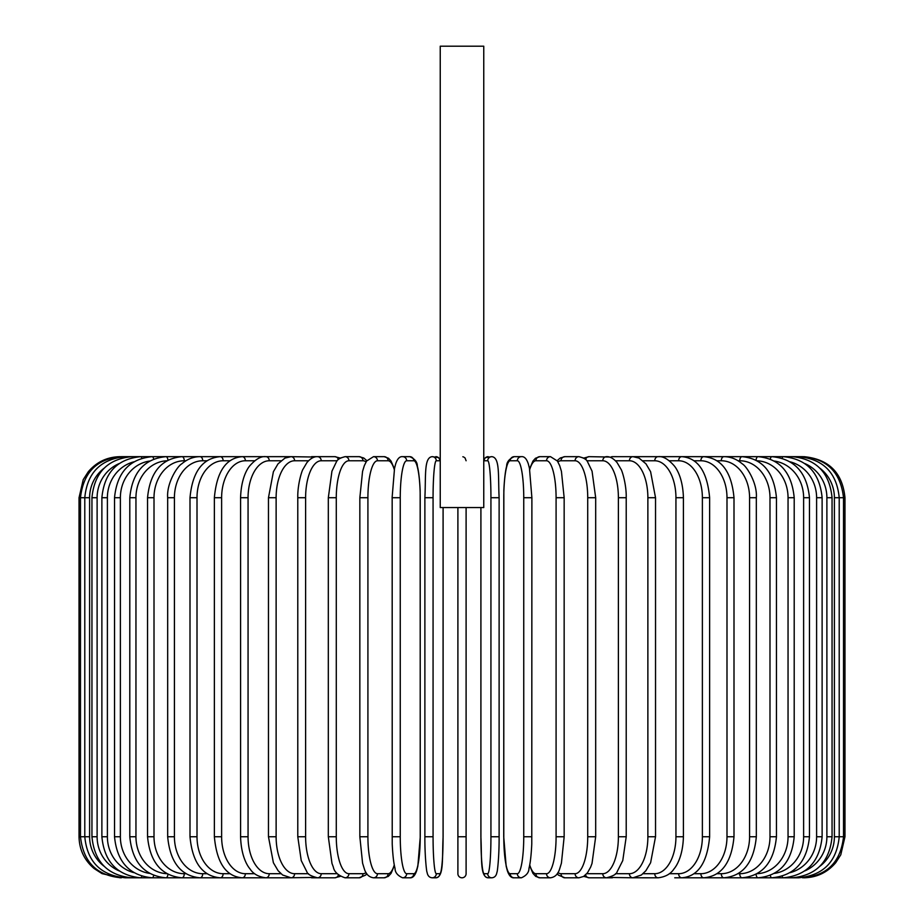 <?xml version="1.0" encoding="UTF-8"?>
<svg xmlns="http://www.w3.org/2000/svg" width="924" height="924" viewBox="0 0 924 924"><rect width="100%" height="100%" fill="white"/><g stroke="black" fill="none" stroke-linecap="round" stroke-linejoin="round"><path stroke-width="1.39" d="M462.855 456.756L463.652 457.01M464.356 457.403L464.957 457.911M465.118 458.096L466.1 460.764M466.1 507.565L466.1 873.7A4.1 4.1 0 0 1 462 877.8A4.1 4.1 0 0 1 457.9 873.7L457.9 507.565M483.76 46.2L440.24 46.2L440.24 507.565L483.76 507.565L483.76 46.2M457.9 836.751L466.1 836.751L466.1 873.7A4.1 4.1 0 0 1 462 877.8A4.1 4.1 0 0 1 457.9 873.7A4.1 4.1 0 0 0 462 877.8A4.1 4.1 0 0 0 466.1 873.7A4.1 4.1 0 0 1 462 877.8A4.1 4.1 0 0 1 457.9 873.7M120.085 877.8L102.021 873.619L94.167 868.583C84.35 860.244 79.302 849.63 79.037 836.751L79.037 497.713L89.605 497.713L89.605 836.751L79.037 836.751M79.037 497.713L83.218 479.648L88.254 471.794C96.593 461.977 107.207 456.93 120.085 456.664L121.494 456.849M802.506 456.849L803.915 456.664C828.851 459.089 842.526 472.776 844.963 497.713L834.395 497.713A36.937 36.383 -90 0 0 820.015 468.295M844.963 497.713L844.963 836.751L834.395 836.751L834.395 497.713M803.915 877.777L803.915 877.8C816.793 877.534 827.407 872.487 835.746 862.669L840.782 854.816L844.963 836.751M802.506 877.615L802.621 877.8C827.096 875.733 840.725 862.057 843.52 836.751L843.52 497.713C840.644 472.326 827.003 458.651 802.621 456.664L634.569 456.664A4.1 3.361 -90 0 0 634.072 456.71M820.015 866.169A36.937 36.383 -90 0 0 834.395 836.751M798.382 877.315A4.1 0.716 90 0 0 798.717 877.8C823.284 875.398 836.774 861.722 839.211 836.751L839.211 497.713C836.774 472.742 823.284 459.066 798.717 456.664A4.1 0.716 -90 0 0 798.382 457.149M832.05 836.751L826.888 836.751L826.888 497.713L832.05 497.713L832.05 836.751C829.625 861.769 816.354 875.444 792.261 877.8L798.717 877.8M804.873 870.882A36.937 35.678 -90 0 0 826.888 836.751M791.591 876.853A4.1 1.063 90 0 0 792.261 877.8L783.298 877.8A4.1 1.409 90 0 1 782.189 876.229M826.888 497.713A36.937 35.678 -90 0 0 804.873 463.582M791.591 457.611A4.1 1.063 -90 0 1 792.261 456.664C816.354 459.02 829.625 472.695 832.05 497.713M822.117 836.751L816.608 836.751L816.608 497.713L822.117 497.713L822.117 836.751C819.68 861.826 806.744 875.513 783.298 877.8L771.886 877.8A4.1 1.732 90 0 1 770.304 875.386M790.136 872.637A36.937 34.719 -90 0 0 816.608 836.751M816.608 497.713A36.937 34.719 -90 0 0 790.136 461.827M782.189 458.235A4.1 1.409 -90 0 1 783.298 456.664C806.744 458.951 819.68 472.638 822.117 497.713M809.47 836.751L803.626 836.751L803.626 497.713L809.47 497.713L809.47 836.751C807.022 861.919 794.501 875.606 771.886 877.8L758.107 877.8A4.1 2.056 90 0 1 756.075 874.254M774.381 873.399A36.937 33.483 -90 0 0 803.626 836.751M803.626 497.713A36.937 33.483 -90 0 0 774.381 461.064M770.304 459.078A4.1 1.732 -90 0 1 771.886 456.664C794.501 458.858 807.022 472.545 809.47 497.713M794.201 836.751L788.045 836.751L788.045 497.713L794.201 497.713L794.201 836.751C791.764 862.034 779.729 875.721 758.107 877.8L742.076 877.8A4.1 2.356 90 0 1 739.731 873.7A36.937 30.261 -90 0 0 769.992 836.751L769.992 497.713L776.449 497.713L776.449 836.751L769.992 836.751M757.126 873.677A36.937 31.994 -90 0 0 788.045 836.751M788.045 497.713A36.937 31.994 -90 0 0 757.126 460.787M756.075 460.21A4.1 2.056 -90 0 1 758.107 456.664C779.729 458.743 791.764 472.43 794.201 497.713M738.091 873.7L739.731 873.7M769.992 497.713A36.937 30.261 -90 0 0 739.731 460.764L738.091 460.764M739.731 460.764A4.1 2.356 -90 0 1 742.076 456.664C762.554 458.604 774.012 472.291 776.449 497.713M756.329 836.751L749.583 836.751L749.583 497.713L756.329 497.713L756.329 836.751C753.903 862.358 743.092 876.033 723.919 877.8L742.076 877.8C762.554 875.86 774.012 862.173 776.449 836.751M717.024 873.7L721.286 873.7A36.937 28.297 -90 0 0 749.583 836.751M721.286 873.7A4.1 2.633 90 0 0 723.919 877.8L703.776 877.8A4.1 2.899 90 0 1 700.866 873.7A36.937 26.126 -90 0 0 726.992 836.751L726.992 497.713L734.003 497.713L734.003 836.751L726.992 836.751M749.583 497.713A36.937 28.297 -90 0 0 721.286 460.764L717.024 460.764M721.286 460.764A4.1 2.633 -90 0 1 723.919 456.664C730.538 456.675 736.682 459.089 742.353 463.917C746.731 466.354 757.495 483.24 756.329 497.713M694.028 873.7L700.866 873.7M726.992 497.713A36.937 26.126 -90 0 0 700.866 460.764L694.028 460.764M700.866 460.764A4.1 2.899 -90 0 1 703.776 456.664C721.517 458.212 731.589 471.898 734.003 497.713M709.632 836.751L702.379 836.751L702.379 497.713L709.632 497.713L709.632 836.751C707.253 862.831 697.966 876.518 681.785 877.8L703.776 877.8C721.517 876.252 731.589 862.566 734.003 836.751M669.311 873.7L678.632 873.7A36.937 23.747 -90 0 0 702.379 836.751M678.632 873.7A4.1 3.142 90 0 0 681.785 877.8L674.751 877.8M702.379 497.713A36.937 23.747 -90 0 0 678.632 460.764L669.311 460.764M678.632 460.764A4.1 3.142 -90 0 1 681.785 456.664C697.966 457.946 707.253 471.633 709.632 497.713M683.414 836.751L675.941 836.751L675.941 497.713L683.414 497.713L683.414 836.751C682.894 855.855 676.749 865.753 674.012 868.895C670.743 873.942 665.442 876.911 658.119 877.8A4.1 3.361 90 0 1 654.758 873.7A36.937 21.194 -90 0 0 675.941 836.751M643.058 873.7L654.758 873.7M675.941 497.713A36.937 21.194 -90 0 0 654.758 460.764L643.058 460.764M634.072 877.754A4.1 3.361 90 0 0 634.569 877.8L632.963 877.8A4.1 3.557 90 0 1 629.406 873.7A36.937 18.468 -90 0 0 647.874 836.751L647.874 497.713L655.532 497.713L655.532 836.751L647.874 836.751M654.758 460.764A4.1 3.361 -90 0 1 658.119 456.664C662.878 456.052 668.214 459.078 674.127 465.719C676.726 468.734 682.882 478.517 683.414 497.713M615.465 873.7L629.406 873.7M647.874 497.713A36.937 18.468 -90 0 0 629.406 460.764L615.465 460.764M610.418 877.072A4.1 3.557 90 0 0 612.439 877.8L606.502 877.8A4.1 3.719 90 0 1 602.783 873.7A36.937 15.616 -90 0 0 618.387 836.751L618.387 497.713L626.218 497.713L626.218 836.751L618.387 836.751M610.418 457.392A4.1 3.557 -90 0 1 612.439 456.664L633.725 456.687M629.406 460.764A4.1 3.557 -90 0 1 632.963 456.664L639.061 458.096L645.968 463.836L650.6 471.702L655.532 497.713M586.775 873.7L602.783 873.7M618.387 497.713A36.937 15.616 -90 0 0 602.783 460.764L586.775 460.764M585.608 874.924A4.1 3.719 90 0 0 589.154 877.8L583.725 876.379L589.154 877.8L606.502 877.8C613.028 876.125 616.551 874.15 617.082 871.875L622.764 860.579L626.218 836.751M585.608 459.54A4.1 3.719 -90 0 1 589.154 456.664L583.725 458.085L589.154 456.664L609.297 457.034M602.783 460.764A4.1 3.719 -90 0 1 606.502 456.664C609.956 456.444 613.478 458.419 617.082 462.589L620.997 469.23C621.991 470.328 626.553 484.476 626.218 497.713M595.68 836.751L587.722 836.751L587.722 497.713L595.68 497.713L595.68 836.751L592.018 863.432L590.655 867.105L587.479 872.81L583.598 876.46L578.944 877.8A4.1 3.858 90 0 1 575.086 873.7A36.937 12.636 -90 0 0 587.722 836.751M557.934 872.556A36.937 12.636 -90 0 0 561.041 873.7L575.086 873.7M587.722 497.713A36.937 12.636 -90 0 0 575.086 460.764L561.041 460.764A36.937 12.636 -90 0 0 557.934 461.908M561.041 873.7A4.1 3.858 90 0 0 564.899 877.8L558.489 875.155L557.149 873.792L558.489 875.155L564.899 877.8L578.944 877.8M561.041 460.764A4.1 3.858 -90 0 1 564.899 456.664L560.244 458.004L557.149 460.672M575.086 460.764A4.1 3.858 -90 0 1 578.944 456.664L583.725 458.085M564.021 836.751L556.086 836.751L556.086 497.713L564.16 497.713L564.16 836.751L561.422 863.155L559.667 868.872C558.084 874.162 555.024 877.142 550.496 877.8A4.1 3.962 90 0 1 546.534 873.7A36.937 9.563 -90 0 0 556.086 836.751M529.718 864.899A36.937 9.563 -90 0 0 535.908 873.7L546.534 873.7M556.086 497.713A36.937 9.563 -90 0 0 546.534 460.764L535.908 460.764A36.937 9.563 -90 0 0 529.718 469.565M535.908 873.7A4.1 3.962 90 0 0 539.87 877.8L550.496 877.8M535.908 460.764A4.1 3.962 -90 0 1 539.87 456.664L535.47 458.258L532.952 461.064L529.591 468.918M546.534 460.764A4.1 3.962 -90 0 1 550.496 456.664L539.87 456.664M531.831 836.751L523.746 836.751L523.746 497.713L531.831 497.713M523.746 497.713A36.937 6.41 -90 0 0 517.336 460.764L510.198 460.764A36.937 6.41 -90 0 0 503.788 497.713L503.788 836.751A36.937 6.41 -90 0 0 510.198 873.7L517.336 873.7A36.937 6.41 -90 0 0 523.746 836.751M517.336 873.7A4.1 4.043 90 0 0 521.379 877.8C526.449 875.582 528.978 872.395 528.978 868.248C529.082 867.809 530.919 862.207 531.774 843.993L531.889 497.713L529.464 468.306L528.355 464.01C526.645 458.766 524.324 456.317 521.379 456.664L514.241 456.664A4.1 4.043 -90 0 0 510.198 460.764M510.198 873.7A4.1 4.043 90 0 0 514.241 877.8C511.295 878.146 508.974 875.698 507.264 870.454L506.156 866.158L503.73 836.751L506.156 866.158L507.264 870.454C508.974 875.698 511.295 878.146 514.241 877.8L521.379 877.8M517.336 460.764A4.1 4.043 -90 0 1 521.379 456.664M480.919 507.565L480.919 836.751A36.937 3.222 -90 0 0 484.13 873.7A4.1 4.089 90 0 0 488.219 877.8L491.799 877.8C494.698 877.557 496.407 875.686 496.95 872.175C497.262 873.03 499.249 857.16 499.122 836.751L490.933 836.751L490.933 497.713L499.122 497.713L499.11 836.751C499.249 857.16 497.262 873.03 496.95 872.175C496.407 875.686 494.698 877.557 491.799 877.8A4.1 4.089 90 0 1 487.71 873.7A36.937 3.222 -90 0 0 490.933 836.751M490.933 497.713A36.937 3.222 -90 0 0 487.71 460.764A4.1 4.089 -90 0 1 491.799 456.664C500.115 457.426 498.024 475.617 499.122 497.713L499.122 836.751M484.13 873.7L487.71 873.7M487.71 460.764L484.13 460.764A36.937 3.222 -90 0 0 483.76 461.03M484.13 460.764A4.1 4.089 -90 0 1 488.219 456.664L485.539 457.565L483.76 460.025L485.539 457.565L491.799 456.664M433.067 836.751L424.878 836.751L424.878 497.713L433.067 497.713L433.067 836.751A36.937 3.222 90 0 0 436.29 873.7L439.87 873.7A36.937 3.222 90 0 0 443.081 836.751L443.081 507.565M439.87 873.7A4.1 4.089 -90 0 1 435.782 877.8L432.201 877.8C429.302 877.557 427.593 875.686 427.05 872.175C426.738 873.03 424.751 857.16 424.878 836.751C424.751 857.16 426.738 873.03 427.05 872.175C427.593 875.686 429.302 877.557 432.201 877.8A4.1 4.089 -90 0 0 436.29 873.7M440.24 461.03A36.937 3.222 90 0 0 439.87 460.764L436.29 460.764A36.937 3.222 90 0 0 433.067 497.713M436.29 460.764A4.1 4.089 90 0 0 432.201 456.664L438.461 457.565L440.24 460.025L438.461 457.565L435.782 456.664A4.1 4.089 90 0 1 439.87 460.764M392.169 497.713L392.226 843.993C393.081 862.207 394.918 867.809 395.022 868.248C395.022 872.395 397.551 875.582 402.621 877.8A4.1 4.043 -90 0 0 406.664 873.7L413.802 873.7A36.937 6.41 90 0 0 420.212 836.751L420.212 497.713A36.937 6.41 90 0 0 413.802 460.764L406.664 460.764A36.937 6.41 90 0 0 400.254 497.713L400.254 836.751L392.169 836.751M400.254 836.751A36.937 6.41 90 0 0 406.664 873.7M406.664 460.764A4.1 4.043 90 0 0 402.621 456.664C399.676 456.317 397.355 458.766 395.645 464.01L394.536 468.306L392.111 497.713L400.254 497.713M402.621 877.8L409.759 877.8C412.705 878.146 415.026 875.698 416.736 870.454L417.844 866.158L420.27 836.751L417.844 866.158L416.736 870.454C415.026 875.698 412.705 878.146 409.759 877.8A4.1 4.043 -90 0 0 413.802 873.7M420.27 836.751L420.154 490.471C419.3 472.256 417.463 466.655 417.359 466.216C417.359 462.069 414.83 458.882 409.759 456.664A4.1 4.043 90 0 1 413.802 460.764M394.282 469.565A36.937 9.563 90 0 0 388.092 460.764L377.466 460.764A36.937 9.563 90 0 0 367.914 497.713L367.914 836.751L359.84 836.751L362.578 863.155L364.333 868.872C365.916 874.162 368.976 877.142 373.504 877.8A4.1 3.962 -90 0 0 377.466 873.7L388.092 873.7A36.937 9.563 90 0 0 394.282 864.899M367.914 836.751A36.937 9.563 90 0 0 377.466 873.7M359.979 497.713L367.914 497.713M373.504 877.8L384.13 877.8A4.1 3.962 -90 0 0 388.092 873.7M394.409 468.918L391.048 461.064L388.53 458.258L384.13 456.664A4.1 3.962 90 0 1 388.092 460.764M384.13 456.664L373.504 456.664A4.1 3.962 90 0 1 377.466 460.764M366.066 461.908A36.937 12.636 90 0 0 362.959 460.764L348.914 460.764A36.937 12.636 90 0 0 336.278 497.713L336.278 836.751L328.32 836.751L331.982 863.432L333.345 867.105C334.211 871.886 338.115 875.455 345.056 877.8A4.1 3.858 -90 0 0 348.914 873.7L362.959 873.7A36.937 12.636 90 0 0 366.066 872.556M336.278 836.751A36.937 12.636 90 0 0 348.914 873.7M328.32 836.751L328.32 497.713L336.278 497.713M345.056 877.8L359.101 877.8L365.511 875.155L366.851 873.792L365.511 875.155L359.101 877.8A4.1 3.858 -90 0 0 362.959 873.7M366.851 460.672L363.756 458.004L359.101 456.664A4.1 3.858 90 0 1 362.959 460.764M340.275 458.085L334.846 456.664L340.275 458.085L345.056 456.664A4.1 3.858 90 0 1 348.914 460.764M337.225 460.764L321.217 460.764A36.937 15.616 90 0 0 305.613 497.713L305.613 836.751L297.782 836.751L301.236 860.579L306.918 871.875C307.449 874.15 310.972 876.125 317.498 877.8A4.1 3.719 -90 0 0 321.217 873.7L337.225 873.7M305.613 836.751A36.937 15.616 90 0 0 321.217 873.7M297.782 836.751L297.782 497.713L305.613 497.713M313.582 877.072A4.1 3.557 -90 0 1 311.561 877.8L334.846 877.8L340.275 876.379L334.846 877.8A4.1 3.719 -90 0 0 338.392 874.924M321.217 460.764A4.1 3.719 90 0 0 317.498 456.664L334.846 456.664A4.1 3.719 90 0 1 338.392 459.54M308.535 460.764L294.594 460.764A36.937 18.468 90 0 0 276.126 497.713L276.126 836.751L268.468 836.751L273.388 862.739L278.136 870.755L282.628 875.016L291.037 877.8A4.1 3.557 -90 0 0 294.594 873.7L308.535 873.7M276.126 836.751A36.937 18.468 90 0 0 294.594 873.7M268.468 836.751L268.468 497.713L276.126 497.713M297.782 497.713C297.447 484.476 302.009 470.328 303.003 469.23L306.918 462.589C310.522 458.419 314.044 456.444 317.498 456.664L311.561 456.664A4.1 3.557 90 0 1 313.582 457.392M290.275 456.687L291.037 456.664A4.1 3.557 90 0 1 294.594 460.764M280.942 460.764L269.242 460.764A36.937 21.194 90 0 0 248.059 497.713L248.059 836.751L240.587 836.751C241.106 855.855 247.251 865.753 249.988 868.895C253.257 873.942 258.558 876.911 265.881 877.8A4.1 3.361 -90 0 0 269.242 873.7L280.942 873.7M248.059 836.751A36.937 21.194 90 0 0 269.242 873.7M240.587 836.751L240.587 497.713L248.059 497.713M249.249 877.8L289.431 877.8A4.1 3.361 -90 0 0 289.928 877.754M121.494 877.615L121.379 877.8C96.905 875.733 83.275 862.057 80.48 836.751L80.48 497.713C83.356 472.326 96.997 458.651 121.379 456.664L289.431 456.664A4.1 3.361 90 0 1 289.928 456.71M240.587 497.713C241.118 478.517 247.274 468.734 249.873 465.719C255.786 459.078 261.122 456.052 265.881 456.664A4.1 3.361 90 0 1 269.242 460.764M254.689 460.764L245.368 460.764A36.937 23.747 90 0 0 221.621 497.713L221.621 836.751L214.368 836.751C216.747 862.831 226.034 876.518 242.215 877.8A4.1 3.142 -90 0 0 245.368 873.7L254.689 873.7M221.621 836.751A36.937 23.747 90 0 0 245.368 873.7M214.368 836.751L214.368 497.713L221.621 497.713M214.368 497.713C216.747 471.633 226.034 457.946 242.215 456.664A4.1 3.142 90 0 1 245.368 460.764M229.972 460.764L223.134 460.764A36.937 26.126 90 0 0 197.008 497.713L197.008 836.751L189.998 836.751C192.411 862.566 202.483 876.252 220.224 877.8A4.1 2.899 -90 0 0 223.134 873.7L229.972 873.7M197.008 836.751A36.937 26.126 90 0 0 223.134 873.7M189.998 836.751L189.998 497.713L197.008 497.713M189.998 497.713C192.411 471.898 202.483 458.212 220.224 456.664A4.1 2.899 90 0 1 223.134 460.764M206.976 460.764L202.714 460.764A36.937 28.297 90 0 0 174.417 497.713L174.417 836.751L167.671 836.751C170.097 862.358 180.908 876.033 200.081 877.8A4.1 2.633 -90 0 0 202.714 873.7L206.976 873.7M174.417 836.751A36.937 28.297 90 0 0 202.714 873.7M167.671 836.751L167.671 497.713L174.417 497.713M167.671 497.713C166.505 483.24 177.269 466.354 181.647 463.917C187.318 459.089 193.463 456.675 200.081 456.664A4.1 2.633 90 0 1 202.714 460.764M185.909 460.764L184.269 460.764A36.937 30.261 90 0 0 154.008 497.713L154.008 836.751L147.551 836.751C149.988 862.173 161.446 875.86 181.924 877.8A4.1 2.356 -90 0 0 184.269 873.7L185.909 873.7M154.008 836.751A36.937 30.261 90 0 0 184.269 873.7M147.551 836.751L147.551 497.713L154.008 497.713M147.551 497.713C149.988 472.291 161.446 458.604 181.924 456.664A4.1 2.356 90 0 1 184.269 460.764M166.874 460.787A36.937 31.994 90 0 0 135.955 497.713L135.955 836.751L129.799 836.751C132.236 862.034 144.271 875.721 165.893 877.8A4.1 2.056 -90 0 0 167.925 874.254M135.955 836.751A36.937 31.994 90 0 0 166.874 873.677M129.799 836.751L129.799 497.713L135.955 497.713M129.799 497.713C132.236 472.43 144.271 458.743 165.893 456.664A4.1 2.056 90 0 1 167.925 460.21M149.619 461.064A36.937 33.483 90 0 0 120.374 497.713L120.374 836.751L114.53 836.751C116.978 861.919 129.499 875.606 152.113 877.8A4.1 1.732 -90 0 0 153.696 875.386M120.374 836.751A36.937 33.483 90 0 0 149.619 873.399M114.53 836.751L114.53 497.713L120.374 497.713M114.53 497.713C116.978 472.545 129.499 458.858 152.113 456.664A4.1 1.732 90 0 1 153.696 459.078M133.865 461.827A36.937 34.719 90 0 0 107.392 497.713L107.392 836.751L101.883 836.751C104.32 861.826 117.256 875.513 140.702 877.8A4.1 1.409 -90 0 0 141.811 876.229M107.392 836.751A36.937 34.719 90 0 0 133.865 872.637M101.883 836.751L101.883 497.713L107.392 497.713M101.883 497.713C104.32 472.638 117.256 458.951 140.702 456.664A4.1 1.409 90 0 1 141.811 458.235M119.127 463.582A36.937 35.678 90 0 0 97.112 497.713L97.112 836.751L91.95 836.751C94.375 861.769 107.646 875.444 131.739 877.8A4.1 1.063 -90 0 0 132.409 876.853M97.112 836.751A36.937 35.678 90 0 0 119.127 870.882M91.95 836.751L91.95 497.713L97.112 497.713M91.95 497.713C94.375 472.695 107.646 459.02 131.739 456.664A4.1 1.063 90 0 1 132.409 457.611M125.618 457.149A4.1 0.716 90 0 0 125.283 456.664C100.716 459.066 87.226 472.742 84.789 497.713L84.789 836.751C87.226 861.722 100.716 875.398 125.283 877.8A4.1 0.716 -90 0 0 125.618 877.315M89.605 836.751A36.937 36.383 90 0 0 103.985 866.169M103.985 468.295A36.937 36.383 90 0 0 89.605 497.713M290.275 877.777L314.691 877.43M633.725 877.777L658.119 877.8M655.532 836.751L650.611 862.739L645.864 870.755L641.371 875.016L632.963 877.8L609.309 877.43M595.68 497.713L592.053 471.159L587.502 461.688C586.867 459.667 584.014 457.992 578.944 456.664L564.899 456.664M539.87 877.8L535.747 876.414L532.963 873.423L529.591 865.545M550.496 456.664L557.403 461.041L559.678 465.627L561.434 471.379L564.16 497.713M514.241 456.664C509.17 458.882 506.641 462.069 506.641 466.216C506.537 466.655 504.7 472.256 503.846 490.471L503.73 836.751M488.219 877.8C479.903 877.038 481.993 858.846 480.896 836.751L480.896 507.565M424.878 836.751L424.878 497.713C425.976 475.617 423.885 457.426 432.201 456.664M435.782 877.8C444.098 877.038 442.007 858.846 443.104 836.751L443.104 507.565M402.621 456.664L409.759 456.664M359.84 836.751L359.84 497.713L362.566 471.379L364.322 465.627L366.597 461.041L373.504 456.664M384.13 877.8L388.253 876.414L391.037 873.423L394.409 865.545M328.32 497.713L331.947 471.159L336.498 461.688C337.133 459.667 339.986 457.992 345.056 456.664L359.101 456.664M314.703 457.034L291.037 456.664L284.938 458.096L278.032 463.836L273.4 471.702L268.468 497.713M265.881 877.8L125.283 877.8"/></g></svg>
